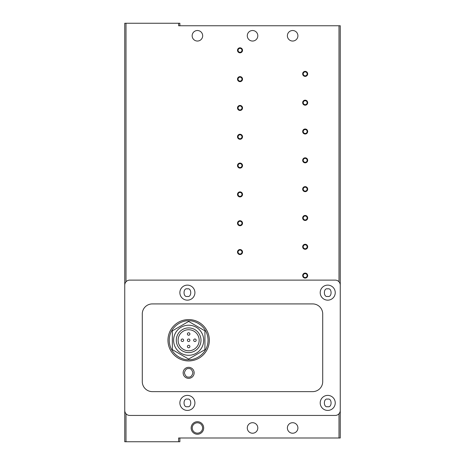 <?xml version="1.0" encoding="UTF-8"?>
<svg xmlns="http://www.w3.org/2000/svg" width="465" height="465" viewBox="0 0 465 465"><rect width="100%" height="100%" fill="white"/><g stroke="black" fill="none" stroke-linecap="round" stroke-linejoin="round"><path stroke-width="0.7" d="M188.645 360.933A20.675 20.675 0 0 1 167.97 340.258A20.675 20.675 0 0 1 188.645 319.583A20.675 20.675 0 0 1 209.32 340.258A20.675 20.675 0 0 1 188.645 360.933A20.675 20.675 0 0 0 209.32 340.258A20.675 20.675 0 0 0 188.645 319.583M252.547 433.229A5.26 5.26 0 0 1 247.287 427.969A5.26 5.26 0 0 1 252.547 422.702A5.26 5.26 0 0 1 257.808 427.969A5.26 5.26 0 0 1 252.547 433.229M292.642 433.229A5.26 5.26 0 0 1 287.382 427.969A5.26 5.26 0 0 1 292.642 422.702A5.26 5.26 0 0 1 297.908 427.969A5.26 5.26 0 0 1 292.642 433.229M252.547 41.042A5.26 5.26 0 0 1 247.287 35.782A5.26 5.26 0 0 1 252.547 30.516A5.26 5.26 0 0 1 257.808 35.782A5.26 5.26 0 0 1 252.547 41.042M292.642 41.042A5.26 5.26 0 0 1 287.382 35.782A5.26 5.26 0 0 1 292.642 30.516A5.26 5.26 0 0 1 297.908 35.782A5.26 5.26 0 0 1 292.642 41.042M305.174 100.725A1.965 1.965 0 0 0 303.209 102.689A1.965 1.965 0 0 0 305.174 104.654A1.965 1.965 0 0 0 307.138 102.689A1.965 1.965 0 0 0 305.174 100.725M307.679 102.689A2.505 2.505 0 0 0 305.174 100.184A2.505 2.505 0 0 0 302.669 102.689A2.505 2.505 0 0 0 305.174 105.195A2.505 2.505 0 0 0 307.679 102.689M305.174 129.543A1.965 1.965 0 0 0 303.209 131.508A1.965 1.965 0 0 0 305.174 133.472A1.965 1.965 0 0 0 307.138 131.508A1.965 1.965 0 0 0 305.174 129.543M307.679 131.508A2.505 2.505 0 0 0 305.174 129.003A2.505 2.505 0 0 0 302.669 131.508A2.505 2.505 0 0 0 305.174 134.013A2.505 2.505 0 0 0 307.679 131.508M305.174 158.362A1.965 1.965 0 0 0 303.209 160.326A1.965 1.965 0 0 0 305.174 162.291A1.965 1.965 0 0 0 307.138 160.326A1.965 1.965 0 0 0 305.174 158.362M307.679 160.326A2.505 2.505 0 0 0 305.174 157.821A2.505 2.505 0 0 0 302.669 160.326A2.505 2.505 0 0 0 305.174 162.831A2.505 2.505 0 0 0 307.679 160.326M305.174 187.186A1.965 1.965 0 0 0 303.209 189.145A1.965 1.965 0 0 0 305.174 191.109A1.965 1.965 0 0 0 307.138 189.145A1.965 1.965 0 0 0 305.174 187.186M307.679 189.145A2.505 2.505 0 0 0 305.174 186.639A2.505 2.505 0 0 0 302.669 189.145A2.505 2.505 0 0 0 305.174 191.65A2.505 2.505 0 0 0 307.679 189.145M305.174 216.004A1.965 1.965 0 0 0 303.209 217.963A1.965 1.965 0 0 0 305.174 219.928A1.965 1.965 0 0 0 307.138 217.963A1.965 1.965 0 0 0 305.174 216.004M307.679 217.963A2.505 2.505 0 0 0 305.174 215.458A2.505 2.505 0 0 0 302.669 217.963A2.505 2.505 0 0 0 305.174 220.474A2.505 2.505 0 0 0 307.679 217.963M305.174 244.823A1.965 1.965 0 0 0 303.209 246.781A1.965 1.965 0 0 0 305.174 248.746A1.965 1.965 0 0 0 307.138 246.781A1.965 1.965 0 0 0 305.174 244.823M307.679 246.781A2.505 2.505 0 0 0 305.174 244.276A2.505 2.505 0 0 0 302.669 246.781A2.505 2.505 0 0 0 305.174 249.292A2.505 2.505 0 0 0 307.679 246.781M305.174 273.641A1.965 1.965 0 0 0 303.209 275.606A1.965 1.965 0 0 0 305.174 277.564A1.965 1.965 0 0 0 307.138 275.606A1.965 1.965 0 0 0 305.174 273.641M307.679 275.606A2.505 2.505 0 0 0 305.174 273.094A2.505 2.505 0 0 0 302.669 275.606A2.505 2.505 0 0 0 305.174 278.111A2.505 2.505 0 0 0 307.679 275.606M197.416 30.516A5.26 5.26 0 0 0 192.155 35.782A5.26 5.26 0 0 0 197.416 41.042A5.26 5.26 0 0 0 202.676 35.782A5.26 5.26 0 0 0 197.416 30.516M305.174 71.906A1.965 1.965 0 0 0 303.209 73.871A1.965 1.965 0 0 0 305.174 75.836A1.965 1.965 0 0 0 307.138 73.871A1.965 1.965 0 0 0 305.174 71.906M307.679 73.871A2.505 2.505 0 0 0 305.174 71.366A2.505 2.505 0 0 0 302.669 73.871A2.505 2.505 0 0 0 305.174 76.376A2.505 2.505 0 0 0 307.679 73.871M240.016 250.083A1.965 1.965 0 0 0 238.057 252.047A1.965 1.965 0 0 0 240.016 254.012A1.965 1.965 0 0 0 241.98 252.047A1.965 1.965 0 0 0 240.016 250.083M242.527 252.047A2.505 2.505 0 0 0 240.016 249.542A2.505 2.505 0 0 0 237.51 252.047A2.505 2.505 0 0 0 240.016 254.553A2.505 2.505 0 0 0 242.527 252.047M240.016 221.264A1.965 1.965 0 0 0 238.057 223.229A1.965 1.965 0 0 0 240.016 225.194A1.965 1.965 0 0 0 241.98 223.229A1.965 1.965 0 0 0 240.016 221.264M242.527 223.229A2.505 2.505 0 0 0 240.016 220.724A2.505 2.505 0 0 0 237.51 223.229A2.505 2.505 0 0 0 240.016 225.734A2.505 2.505 0 0 0 242.527 223.229M240.016 192.446A1.965 1.965 0 0 0 238.057 194.411A1.965 1.965 0 0 0 240.016 196.375A1.965 1.965 0 0 0 241.98 194.411A1.965 1.965 0 0 0 240.016 192.446M242.527 194.411A2.505 2.505 0 0 0 240.016 191.906A2.505 2.505 0 0 0 237.51 194.411A2.505 2.505 0 0 0 240.016 196.916A2.505 2.505 0 0 0 242.527 194.411M240.016 163.628A1.965 1.965 0 0 0 238.057 165.592A1.965 1.965 0 0 0 240.016 167.551A1.965 1.965 0 0 0 241.98 165.592A1.965 1.965 0 0 0 240.016 163.628M242.527 165.592A2.505 2.505 0 0 0 240.016 163.081A2.505 2.505 0 0 0 237.51 165.592A2.505 2.505 0 0 0 240.016 168.097A2.505 2.505 0 0 0 242.527 165.592M240.016 134.809A1.965 1.965 0 0 0 238.057 136.774A1.965 1.965 0 0 0 240.016 138.733A1.965 1.965 0 0 0 241.98 136.774A1.965 1.965 0 0 0 240.016 134.809M242.527 136.774A2.505 2.505 0 0 0 240.016 134.263A2.505 2.505 0 0 0 237.51 136.774A2.505 2.505 0 0 0 240.016 139.279A2.505 2.505 0 0 0 242.527 136.774M240.016 105.991A1.965 1.965 0 0 0 238.057 107.95A1.965 1.965 0 0 0 240.016 109.914A1.965 1.965 0 0 0 241.98 107.95A1.965 1.965 0 0 0 240.016 105.991M242.527 107.95A2.505 2.505 0 0 0 240.016 105.445A2.505 2.505 0 0 0 237.51 107.95A2.505 2.505 0 0 0 240.016 110.461A2.505 2.505 0 0 0 242.527 107.95M240.016 77.173A1.965 1.965 0 0 0 238.057 79.131A1.965 1.965 0 0 0 240.016 81.096A1.965 1.965 0 0 0 241.98 79.131A1.965 1.965 0 0 0 240.016 77.173M242.527 79.131A2.505 2.505 0 0 0 240.016 76.626A2.505 2.505 0 0 0 237.51 79.131A2.505 2.505 0 0 0 240.016 81.642A2.505 2.505 0 0 0 242.527 79.131M240.016 48.348A1.965 1.965 0 0 0 238.057 50.313A1.965 1.965 0 0 0 240.016 52.278A1.965 1.965 0 0 0 241.98 50.313A1.965 1.965 0 0 0 240.016 48.348M242.527 50.313A2.505 2.505 0 0 0 240.016 47.808A2.505 2.505 0 0 0 237.51 50.313A2.505 2.505 0 0 0 240.016 52.818A2.505 2.505 0 0 0 242.527 50.313M197.416 433.148A5.179 5.179 0 0 1 192.237 427.969A5.179 5.179 0 0 1 197.416 422.79A5.179 5.179 0 0 1 202.595 427.969A5.179 5.179 0 0 1 197.416 433.148M340.258 149.178L340.258 120.359L340.258 149.178M340.258 62.717L340.258 45.175L340.258 62.717M340.258 280.738L340.258 264.451L340.258 280.738M340.258 246.909L340.258 235.633L340.258 246.909M340.258 218.091L340.258 206.815L340.258 218.091M340.258 189.272L340.258 177.996L340.258 189.272M340.258 102.817L340.258 91.541L340.258 102.817M203.682 427.969A6.266 6.266 0 0 0 197.416 421.703A6.266 6.266 0 0 0 191.15 427.969A6.266 6.266 0 0 0 197.416 434.234A6.266 6.266 0 0 0 203.682 427.969M187.395 410.426A7.516 7.516 0 0 1 179.874 402.905A7.516 7.516 0 0 1 187.395 395.39A7.516 7.516 0 0 1 194.911 402.905A7.516 7.516 0 0 1 187.395 410.426M187.395 300.163A7.516 7.516 0 0 1 179.874 292.642A7.516 7.516 0 0 1 187.395 285.126A7.516 7.516 0 0 1 194.911 292.642A7.516 7.516 0 0 1 187.395 300.163M327.726 410.426A7.516 7.516 0 0 1 320.211 402.905A7.516 7.516 0 0 1 327.726 395.39A7.516 7.516 0 0 1 335.248 402.905A7.516 7.516 0 0 1 327.726 410.426M327.726 300.163A7.516 7.516 0 0 1 320.211 292.642A7.516 7.516 0 0 1 327.726 285.126A7.516 7.516 0 0 1 335.248 292.642A7.516 7.516 0 0 1 327.726 300.163M188.645 378.347A5.516 5.516 0 0 1 183.134 372.837A5.516 5.516 0 0 1 188.645 367.321A5.516 5.516 0 0 1 194.161 372.837A5.516 5.516 0 0 1 188.645 378.347M188.645 325.221A15.037 15.037 0 0 1 203.682 340.258A15.037 15.037 0 0 1 188.645 355.295A15.037 15.037 0 0 1 173.608 340.258A15.037 15.037 0 0 1 188.645 325.221M188.645 327.912A12.346 12.346 0 0 1 200.99 340.258A12.346 12.346 0 0 1 188.645 352.604A12.346 12.346 0 0 1 176.299 340.258A12.346 12.346 0 0 1 188.645 327.912M188.645 329.731A10.526 10.526 0 0 0 178.118 340.258A10.526 10.526 0 0 0 188.645 350.784A10.526 10.526 0 0 0 199.171 340.258A10.526 10.526 0 0 0 188.645 329.731M188.645 339.002A1.256 1.256 0 0 1 189.9 340.258A1.256 1.256 0 0 1 188.645 341.508A1.256 1.256 0 0 1 187.395 340.258A1.256 1.256 0 0 1 188.645 339.002M194.911 339.002A1.256 1.256 0 0 1 196.166 340.258A1.256 1.256 0 0 1 194.911 341.508A1.256 1.256 0 0 1 193.655 340.258A1.256 1.256 0 0 1 194.911 339.002M182.379 339.002A1.256 1.256 0 0 1 183.634 340.258A1.256 1.256 0 0 1 182.379 341.508A1.256 1.256 0 0 1 181.129 340.258A1.256 1.256 0 0 1 182.379 339.002M188.645 332.742A1.256 1.256 0 0 1 189.9 333.992A1.256 1.256 0 0 1 188.645 335.248A1.256 1.256 0 0 1 187.395 333.992A1.256 1.256 0 0 1 188.645 332.742M188.645 345.268A1.256 1.256 0 0 1 189.9 346.524A1.256 1.256 0 0 1 188.645 347.774A1.256 1.256 0 0 1 187.395 346.524A1.256 1.256 0 0 1 188.645 345.268M179.874 25.755L179.874 23.25L124.742 23.25L124.742 441.75L125.998 441.75L125.998 413.74M339.002 413.74L339.002 437.989L340.258 437.989L340.258 25.755L178.624 25.755L178.624 23.25M339.002 437.989L178.624 437.989L178.624 441.75L179.874 441.75L179.874 437.989M178.624 441.75L125.998 441.75M335.248 280.116L129.752 280.116A5.01 5.01 0 0 0 124.742 285.126L124.742 410.426A5.01 5.01 0 0 0 129.752 415.437L335.248 415.437A5.01 5.01 0 0 0 340.258 410.426L340.258 285.126A5.01 5.01 0 0 0 335.248 280.116M152.311 391.629A10.027 10.027 0 0 1 142.284 381.608L142.284 313.945A10.027 10.027 0 0 1 152.311 303.918L312.689 303.918A10.027 10.027 0 0 1 322.716 313.945L322.716 381.608A10.027 10.027 0 0 1 312.689 391.629L152.311 391.629M172.358 330.853L172.358 349.663L188.645 359.067L204.931 349.663L204.931 330.853L188.645 321.449L172.358 330.853M187.395 406.666C182.931 408.003 182.931 397.813 187.395 399.15C191.853 397.813 191.853 408.003 187.395 406.666M187.395 296.403C182.931 297.74 182.931 287.55 187.395 288.887C191.853 287.55 191.853 297.74 187.395 296.403M327.726 406.666C323.262 408.003 323.262 397.813 327.726 399.15C332.19 397.813 332.19 408.003 327.726 406.666M327.726 296.403C323.262 297.74 323.262 287.55 327.726 288.887C332.19 287.55 332.19 297.74 327.726 296.403M188.645 359.678C182.966 360.462 169.487 354.632 169.225 340.258C169.487 325.884 182.966 320.054 188.645 320.838C194.324 320.054 207.803 325.884 208.064 340.258C207.803 354.632 194.324 360.462 188.645 359.678M188.645 377.098C186.634 377.336 185.21 375.918 184.384 372.837C185.21 369.751 186.634 368.332 188.645 368.576C190.662 368.332 192.08 369.751 192.905 372.837C192.08 375.918 190.662 377.336 188.645 377.098M339.002 25.755L339.002 281.813M125.998 281.813L125.998 23.25"/></g></svg>
